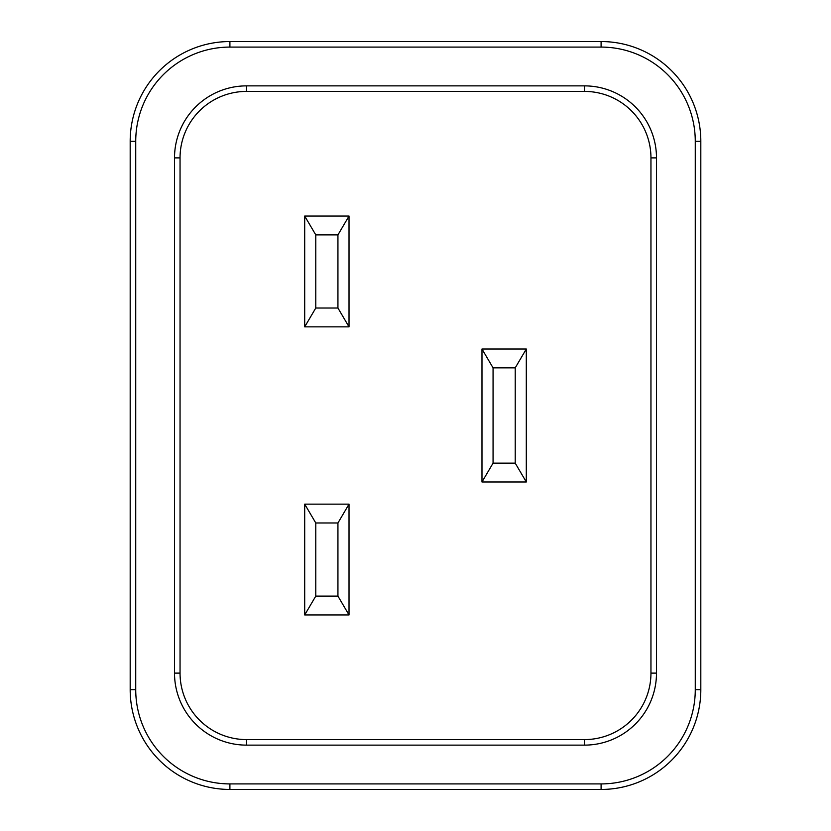 <?xml version="1.0" encoding="UTF-8"?>
<svg xmlns="http://www.w3.org/2000/svg" width="831" height="831" viewBox="0 0 831 831"><rect width="100%" height="100%" fill="white"/><g stroke="black" fill="none" stroke-linecap="round" stroke-linejoin="round"><path stroke-width="1.25" d="M601.093 41.55L229.907 41.55A99.72 99.72 0 0 0 130.187 141.27L130.187 689.73A99.72 99.72 0 0 0 229.907 789.45L601.093 789.45A99.72 99.72 0 0 0 700.813 689.73L700.813 141.27A99.72 99.72 0 0 0 601.093 41.55A99.72 99.72 0 0 1 700.813 141.27L695.267 141.27A94.183 94.183 0 0 0 601.093 47.087L601.093 41.55M315.78 522.979L304.697 504.137L304.697 614.94L315.78 596.107L337.937 596.107L349.02 614.94L349.02 504.137L337.937 522.979L315.78 522.979L315.78 596.107M304.697 614.94L349.02 614.94M337.937 596.107L337.937 522.979M304.697 326.863L349.02 326.863L349.02 216.06L304.697 216.06L304.697 326.863L315.78 308.021L337.937 308.021L337.937 234.893L315.78 234.893L315.78 308.021M337.937 308.021L349.02 326.863M349.02 216.06L337.937 234.893M315.78 234.893L304.697 216.06M349.02 504.137L304.697 504.137M493.063 367.853L481.98 349.02L481.98 481.98L493.063 463.147L515.22 463.147L526.303 481.98L526.303 349.02L515.22 367.853L493.063 367.853L493.063 463.147M481.98 481.98L526.303 481.98M515.22 463.147L515.22 367.853M526.303 349.02L481.98 349.02M180.047 673.11L180.047 157.89A66.48 66.48 0 0 1 246.527 91.41L584.473 91.41A66.48 66.48 0 0 1 650.953 157.89L650.953 673.11A66.48 66.48 0 0 1 584.473 739.59L246.527 739.59A66.48 66.48 0 0 1 180.047 673.11A66.48 66.48 0 0 0 246.527 739.59L246.527 745.127A72.017 72.017 0 0 1 174.51 673.11L180.047 673.11M601.093 47.087L229.907 47.087A94.183 94.183 0 0 0 135.733 141.27L135.733 689.73L130.187 689.73A99.72 99.72 0 0 0 229.907 789.45L229.907 783.913L601.093 783.913L601.093 789.45A99.72 99.72 0 0 0 700.813 689.73L695.267 689.73L695.267 141.27M229.907 47.087L229.907 41.55A99.72 99.72 0 0 0 130.187 141.27L135.733 141.27M601.093 783.913A94.183 94.183 0 0 0 695.267 689.73M135.733 689.73A94.183 94.183 0 0 0 229.907 783.913M174.51 673.11L174.51 157.89A72.017 72.017 0 0 1 246.527 85.873L584.473 85.873A72.017 72.017 0 0 1 656.49 157.89L656.49 673.11L650.953 673.11A66.48 66.48 0 0 1 584.473 739.59L584.473 745.127L246.527 745.127M584.473 85.873L584.473 91.41A66.48 66.48 0 0 1 650.953 157.89L656.49 157.89M174.51 157.89L180.047 157.89A66.48 66.48 0 0 1 246.527 91.41L246.527 85.873M656.49 673.11A72.017 72.017 0 0 1 584.473 745.127M349.062 41.55L396.688 41.55M434.312 41.55L481.938 41.55M481.938 789.45L434.312 789.45M396.688 789.45L349.062 789.45"/></g></svg>
